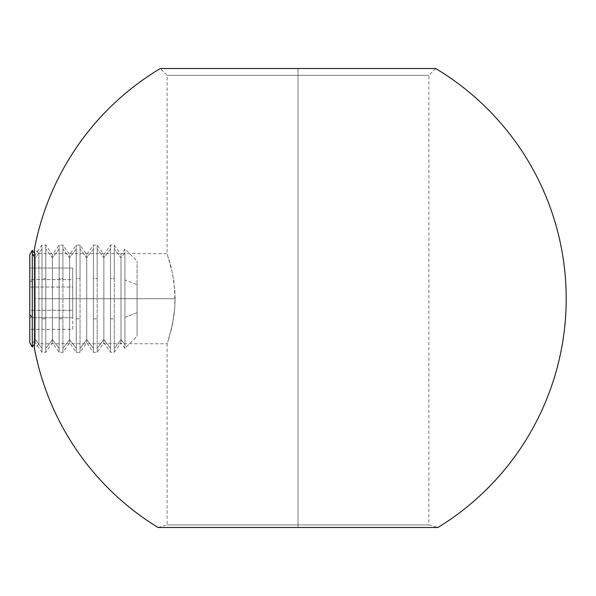 <?xml version="1.0" encoding="UTF-8"?>
<svg xmlns="http://www.w3.org/2000/svg" width="596" height="596" viewBox="0 0 596 596"><rect width="100%" height="100%" fill="white"/><g stroke="black" fill="none" stroke-linecap="round" stroke-linejoin="round"><path stroke-width="0.45" stroke-dasharray="2.98 2.23" d="M298 75.319L167.118 75.319L298 75.319L298 68.525L298 75.319L167.118 75.319L298 75.319L298 524.905L167.118 524.905L298 524.905L298 527.475L298 75.319L298 524.905L167.118 524.905L298 524.905L298 75.319L428.882 75.319L298 75.319L298 68.525L435.683 68.525L298 68.525L298 75.319L428.882 75.319L298 75.319M160.324 68.525L298 68.525L160.324 68.525L167.118 75.319L167.118 253.635L171.059 266.837L173.905 281.364L175.12 298.693L174.799 307.551L175.12 298.693L38.919 298.693L38.919 343.75L38.919 298.693L34.419 298.693L175.12 298.693L174.799 307.536L172.587 323.77L174.799 307.536L174.799 289.835L172.587 273.594L167.118 253.635L172.587 273.594L174.799 289.835L175.12 298.693L38.919 298.693L38.919 343.75L38.919 298.693L175.12 298.693L174.799 289.85L172.594 273.639L167.118 253.635L38.919 253.635L38.919 298.693L38.919 253.635L38.919 298.693L34.419 298.693L34.419 249.135L34.419 298.693L38.919 298.693L38.919 253.635L34.419 249.135M298 527.475L158.037 527.475L298 527.475L298 524.905L428.882 524.905L298 524.905L298 527.475L437.971 527.475L298 527.475M158.037 527.475L167.118 524.905L167.118 343.75L168.273 340.286L167.118 343.75L167.416 342.871L167.118 343.75L38.919 343.75L34.419 348.25L34.419 298.693L34.419 344.481M171.052 330.556L172.587 323.77L168.273 340.286L172.587 323.77L174.799 307.551L173.905 316.029L171.052 330.556M168.273 340.286L169.547 336.114L168.273 340.286M298 524.905L428.882 524.905L298 524.905M124.922 317.363L137.08 312.796L137.08 261.145L137.08 284.59L124.922 280.016L124.922 248.986L124.922 317.363L124.922 252.622L120.988 257.83L114.305 248.979L114.305 352.333L114.305 348.407L120.988 339.556L120.988 342.782L120.988 257.83L120.988 342.782L120.988 339.556L124.922 344.756L124.922 348.399L124.922 317.363L124.922 348.399L124.922 344.756L120.988 339.556L120.988 254.596L120.988 257.83L124.922 252.622L124.922 248.986L124.922 344.756L124.922 280.016L137.08 284.59L137.08 261.145L137.08 336.241L137.08 284.59L137.08 336.241L137.08 312.796L124.922 317.363M110.536 318.838L114.305 318.838L114.305 245.053L114.305 278.541L110.536 278.541L110.536 245.053L110.536 318.838L110.536 248.979L103.853 257.83L97.17 248.979L97.17 352.333L97.17 348.407L103.853 339.556L103.853 342.782L103.853 257.83L103.853 342.782L103.853 339.556L110.536 348.407L110.536 352.333L110.536 318.838L110.536 352.333L110.536 348.407L103.853 339.556L103.853 254.596L103.853 257.83L110.536 248.979L110.536 245.053L110.536 348.407L110.536 278.541L114.305 278.541L114.305 352.333L114.305 318.838L110.536 318.838M93.401 318.838L97.17 318.838L97.17 245.053L97.17 278.541L93.401 278.541L93.401 245.053L93.401 318.838L93.401 248.979L86.718 257.83L80.035 248.979L80.035 352.333L80.035 348.407L86.718 339.556L86.718 342.782L86.718 257.83L86.718 342.782L86.718 339.556L93.401 348.407L93.401 352.333L93.401 318.838L93.401 352.333L93.401 348.407L86.718 339.556L86.718 254.596L86.718 257.83L93.401 248.979L93.401 245.053L93.401 348.407L93.401 278.541L97.17 278.541L97.17 352.333L97.17 318.838L93.401 318.838M76.266 318.838L80.035 318.838L80.035 245.053L80.035 278.541L76.266 278.541L76.266 245.053L76.266 318.838L76.266 248.979L69.583 257.83L62.9 248.979L62.9 352.333L62.9 348.407L69.583 339.556L69.583 342.782L69.583 257.83L69.583 342.782L69.583 339.556L76.266 348.407L76.266 352.333L76.266 318.838L76.266 352.333L76.266 348.407L69.583 339.556L69.583 254.596L69.583 257.83L76.266 248.979L76.266 245.053L76.266 348.407L76.266 278.541L80.035 278.541L80.035 352.333L80.035 318.838L76.266 318.838M59.131 318.838L62.9 318.838L62.9 245.053L62.9 278.541L59.131 278.541L59.131 245.053L59.131 318.838L59.131 248.979L52.448 257.83L45.765 248.979L45.765 352.333L45.765 348.407L52.448 339.556L52.448 342.782L52.448 257.83L52.448 342.782L52.448 339.556L59.131 348.407L59.131 352.333L59.131 318.838L59.131 352.333L59.131 348.407L52.448 339.556L52.448 254.596L52.448 257.83L59.131 248.979L59.131 245.053L59.131 348.407L59.131 278.541L62.9 278.541L62.9 352.333L62.9 318.838L59.131 318.838M41.996 318.838L45.765 318.838L45.765 245.053L45.765 278.541L41.996 278.541L41.996 245.053L41.996 318.838L41.996 248.979L35.313 257.83L34.419 256.645L35.313 257.83L35.313 342.782L35.313 257.83L41.996 248.979L41.996 352.333L41.996 318.838L41.996 352.333L41.996 348.407L35.313 339.556L35.313 342.782L35.313 339.556L41.996 348.407L41.996 278.541L45.765 278.541L45.765 352.333L45.765 318.838L41.996 318.838M32.288 343.557L35.313 339.556L35.313 254.596L35.313 339.556L32.288 343.557L32.288 347.095L32.288 280.507L29.8 282.132L29.8 254.596L29.8 342.782L29.8 282.132L32.288 280.507L32.288 343.557M32.288 250.283L32.288 280.507L32.288 250.283M29.8 268.021L29.8 329.365L29.8 268.021L72.712 268.021L72.712 287.056L29.8 287.056L29.8 329.365L72.712 329.365L72.712 310.322L29.8 310.322L29.8 279.651L72.712 279.651L72.712 310.322L29.8 310.322L29.8 329.365L72.712 329.365L72.712 317.728L29.8 317.728L72.712 317.728L72.712 287.056L29.8 287.056L29.8 268.021L29.8 279.651L72.712 279.651L72.712 268.021L29.8 268.021M72.712 310.322L72.712 268.021L72.712 310.322M45.765 278.541L45.765 245.053L45.765 248.979L52.448 257.83L52.448 339.556L45.765 348.407L45.765 278.541M62.9 278.541L62.9 245.053L62.9 248.979L69.583 257.83L69.583 339.556L62.9 348.407L62.9 278.541M80.035 278.541L80.035 245.053L80.035 248.979L86.718 257.83L86.718 339.556L80.035 348.407L80.035 278.541M97.17 278.541L97.17 245.053L97.17 248.979L103.853 257.83L103.853 339.556L97.17 348.407L97.17 278.541M114.305 278.541L114.305 245.053L114.305 248.979L120.988 257.83L120.988 339.556L114.305 348.407L114.305 278.541M435.683 68.525L428.882 75.319L428.882 524.905L437.971 527.475M34.419 253.322L35.313 254.596L41.996 245.053L45.765 245.053L52.448 254.596L59.131 245.053L62.9 245.053L69.583 254.596L76.266 245.053L80.035 245.053L86.718 254.596L93.401 245.053L97.17 245.053L103.853 254.596L110.536 245.053L114.305 245.053L120.988 254.596L124.922 248.986L137.08 261.145M34.419 344.063L35.313 342.782L41.996 352.333L45.765 352.333L52.448 342.782L59.131 352.333L62.9 352.333L69.583 342.782L76.266 352.333L80.035 352.333L86.718 342.782L93.401 352.333L97.17 352.333L103.853 342.782L110.536 352.333L114.305 352.333L120.988 342.782L124.922 348.399L137.08 336.241"/><path stroke-width="0.89" d="M34.419 348.25A268.2 268.2 0 0 0 158.037 527.475L437.971 527.475A268.2 268.2 0 0 0 435.683 68.525L160.324 68.525A268.2 268.2 0 0 0 34.419 249.135L34.419 348.25A268.2 268.2 0 0 0 158.037 527.475L437.971 527.475A268.2 268.2 0 0 0 435.683 68.525L160.324 68.525A268.2 268.2 0 0 0 34.419 249.135L34.419 348.25L34.419 344.063L32.288 347.095L32.288 316.878L32.288 347.095L29.8 342.782L29.8 315.254L32.288 316.878L32.288 253.829L32.288 316.878L29.8 315.254L29.8 254.604L29.8 342.782M34.419 256.645L32.288 253.829L32.288 250.283L32.288 253.829L34.419 256.645M34.419 253.322L32.288 250.283L29.8 254.596"/></g></svg>
